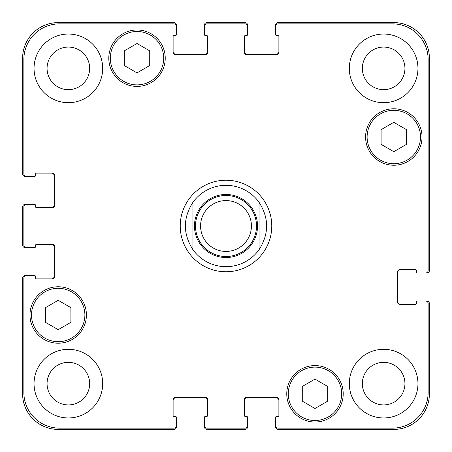 <?xml version="1.0" encoding="UTF-8"?>
<svg xmlns="http://www.w3.org/2000/svg" width="452" height="452" viewBox="0 0 452 452"><rect width="100%" height="100%" fill="white"/><g stroke="black" fill="none" stroke-linecap="round" stroke-linejoin="round"><path stroke-width="0.68" d="M192.947 249.713A40.68 40.68 0 0 0 226 266.68A40.68 40.68 0 0 1 192.947 249.713C182.868 233.904 182.868 218.096 192.947 202.287L192.947 249.713L192.947 202.287A40.68 40.68 0 0 1 259.052 202.287L259.052 249.713L259.052 202.287C269.132 218.096 269.132 233.904 259.052 249.713A40.68 40.68 0 0 1 226 266.68A40.68 40.68 0 0 0 259.052 249.713M259.052 202.287A40.68 40.68 0 0 0 192.947 202.287M226 271.765A45.765 45.765 0 0 1 186.365 203.117A45.765 45.765 0 0 1 265.635 203.117A45.765 45.765 0 0 1 226 271.765M226 251.425A25.425 25.425 0 0 0 248.018 213.287A25.425 25.425 0 0 0 203.982 213.287A25.425 25.425 0 0 0 226 251.425A25.425 25.425 0 0 0 248.018 213.287A25.425 25.425 0 0 0 203.982 213.287A25.425 25.425 0 0 0 226 251.425M226 256.51A30.51 30.51 0 0 0 252.425 210.745A30.51 30.51 0 0 0 199.575 210.745A30.51 30.51 0 0 0 226 256.51M327.7 401.144L314.987 408.484L302.275 401.144L302.275 386.466L314.987 379.126L327.7 386.466L327.7 401.144M70.907 322.327L58.195 329.666L45.482 322.327L45.482 307.648L58.195 300.309L70.907 307.648L70.907 322.327M149.725 65.534L137.012 72.874L124.3 65.534L124.3 50.856L137.012 43.516L149.725 50.856L149.725 65.534M406.517 144.352L393.805 151.691L381.092 144.352L381.092 129.673L393.805 122.334L406.517 129.673L406.517 144.352M163.709 58.195A26.696 26.696 0 0 0 123.667 35.075A26.696 26.696 0 0 0 123.667 81.315A26.696 26.696 0 0 0 163.709 58.195M165.234 58.195A28.222 28.222 0 0 1 122.904 82.637A28.222 28.222 0 0 1 122.904 33.753A28.222 28.222 0 0 1 165.234 58.195M84.891 314.987A26.696 26.696 0 0 0 44.85 291.868A26.696 26.696 0 0 0 44.85 338.107A26.696 26.696 0 0 0 84.891 314.987M86.417 314.987A28.222 28.222 0 0 1 44.087 339.429A28.222 28.222 0 0 1 44.087 290.546A28.222 28.222 0 0 1 86.417 314.987M341.684 393.805A26.696 26.696 0 0 0 301.637 370.685A26.696 26.696 0 0 0 301.637 416.925A26.696 26.696 0 0 0 341.684 393.805M343.209 393.805A28.222 28.222 0 0 1 300.874 418.247A28.222 28.222 0 0 1 300.874 369.363A28.222 28.222 0 0 1 343.209 393.805M420.501 137.012A26.696 26.696 0 0 0 380.454 113.893A26.696 26.696 0 0 0 380.454 160.132A26.696 26.696 0 0 0 420.501 137.012M422.027 137.012A28.222 28.222 0 0 1 379.691 161.454A28.222 28.222 0 0 1 379.691 112.571A28.222 28.222 0 0 1 422.027 137.012M428.129 303.546A2.542 2.542 0 0 0 425.586 301.004L417.45 301.004A1.017 1.017 0 0 0 416.433 302.021L416.433 303.292A1.017 1.017 0 0 1 415.416 304.309L399.907 304.309A2.542 2.542 0 0 1 397.364 301.767L397.364 272.273A2.542 2.542 0 0 1 399.907 269.731L415.416 269.731A1.017 1.017 0 0 1 416.433 270.748L416.433 272.019A1.017 1.017 0 0 0 417.45 273.036L425.586 273.036A2.542 2.542 0 0 0 428.129 270.494L428.129 59.466A35.595 35.595 0 0 0 392.534 23.871L278.121 23.871A2.542 2.542 0 0 0 275.579 26.414L275.579 34.55A1.017 1.017 0 0 0 276.596 35.567L277.867 35.567A1.017 1.017 0 0 1 278.884 36.584L278.884 52.093A2.542 2.542 0 0 1 276.341 54.635L246.848 54.635A2.542 2.542 0 0 1 244.306 52.093L244.306 36.584A1.017 1.017 0 0 1 245.323 35.567L246.594 35.567A1.017 1.017 0 0 0 247.611 34.55L247.611 26.414A2.542 2.542 0 0 0 245.069 23.871L206.931 23.871A2.542 2.542 0 0 0 204.389 26.414L204.389 34.55A1.017 1.017 0 0 0 205.406 35.567L206.677 35.567A1.017 1.017 0 0 1 207.694 36.584L207.694 52.093A2.542 2.542 0 0 1 205.151 54.635L175.658 54.635A2.542 2.542 0 0 1 173.116 52.093L173.116 36.584A1.017 1.017 0 0 1 174.133 35.567L175.404 35.567A1.017 1.017 0 0 0 176.421 34.55L176.421 26.414A2.542 2.542 0 0 0 173.879 23.871L59.466 23.871A35.595 35.595 0 0 0 23.871 59.466L23.871 173.879A2.542 2.542 0 0 0 26.414 176.421L34.55 176.421A1.017 1.017 0 0 0 35.567 175.404L35.567 174.133A1.017 1.017 0 0 1 36.584 173.116L52.093 173.116A2.542 2.542 0 0 1 54.635 175.658L54.635 205.151A2.542 2.542 0 0 1 52.093 207.694L36.584 207.694A1.017 1.017 0 0 1 35.567 206.677L35.567 205.406A1.017 1.017 0 0 0 34.55 204.389L26.414 204.389A2.542 2.542 0 0 0 23.871 206.931L23.871 245.069A2.542 2.542 0 0 0 26.414 247.611L34.55 247.611A1.017 1.017 0 0 0 35.567 246.594L35.567 245.323A1.017 1.017 0 0 1 36.584 244.306L52.093 244.306A2.542 2.542 0 0 1 54.635 246.848L54.635 276.341A2.542 2.542 0 0 1 52.093 278.884L36.584 278.884A1.017 1.017 0 0 1 35.567 277.867L35.567 276.596A1.017 1.017 0 0 0 34.55 275.579L26.414 275.579A2.542 2.542 0 0 0 23.871 278.121L23.871 392.534A35.595 35.595 0 0 0 59.466 428.129L173.879 428.129A2.542 2.542 0 0 0 176.421 425.586L176.421 417.45A1.017 1.017 0 0 0 175.404 416.433L174.133 416.433A1.017 1.017 0 0 1 173.116 415.416L173.116 399.907A2.542 2.542 0 0 1 175.658 397.364L205.151 397.364A2.542 2.542 0 0 1 207.694 399.907L207.694 415.416A1.017 1.017 0 0 1 206.677 416.433L205.406 416.433A1.017 1.017 0 0 0 204.389 417.45L204.389 425.586A2.542 2.542 0 0 0 206.931 428.129L245.069 428.129A2.542 2.542 0 0 0 247.611 425.586L247.611 417.45A1.017 1.017 0 0 0 246.594 416.433L245.323 416.433A1.017 1.017 0 0 1 244.306 415.416L244.306 399.907A2.542 2.542 0 0 1 246.848 397.364L276.341 397.364A2.542 2.542 0 0 1 278.884 399.907L278.884 415.416A1.017 1.017 0 0 1 277.867 416.433L276.596 416.433A1.017 1.017 0 0 0 275.579 417.45L275.579 425.586A2.542 2.542 0 0 0 278.121 428.129L392.534 428.129A35.595 35.595 0 0 0 428.129 392.534L428.129 303.546M102.689 68.365A34.324 34.324 0 0 1 51.206 98.09A34.324 34.324 0 0 1 51.206 38.64A34.324 34.324 0 0 1 102.689 68.365M102.689 383.635A34.324 34.324 0 0 1 51.206 413.36A34.324 34.324 0 0 1 51.206 353.91A34.324 34.324 0 0 1 102.689 383.635M417.959 383.635A34.324 34.324 0 0 1 366.47 413.36A34.324 34.324 0 0 1 366.47 353.91A34.324 34.324 0 0 1 417.959 383.635M417.959 68.365A34.324 34.324 0 0 1 366.47 98.09A34.324 34.324 0 0 1 366.47 38.64A34.324 34.324 0 0 1 417.959 68.365M47.07 68.365A21.295 21.295 0 0 0 79.015 86.807A21.295 21.295 0 0 0 79.015 49.923A21.295 21.295 0 0 0 47.07 68.365M47.07 383.635A21.295 21.295 0 0 0 79.015 402.077A21.295 21.295 0 0 0 79.015 365.193A21.295 21.295 0 0 0 47.07 383.635M362.34 383.635A21.295 21.295 0 0 0 394.285 402.077A21.295 21.295 0 0 0 394.285 365.193A21.295 21.295 0 0 0 362.34 383.635M362.34 68.365A21.295 21.295 0 0 0 394.285 86.807A21.295 21.295 0 0 0 394.285 49.923A21.295 21.295 0 0 0 362.34 68.365M173.116 51.584A2.542 2.542 0 0 0 175.658 54.127L205.151 54.127A2.542 2.542 0 0 0 207.694 51.584M204.389 26.414L204.389 25.142A2.542 2.542 0 0 1 206.931 22.6L245.069 22.6A2.542 2.542 0 0 1 247.611 25.142L247.611 26.414M244.306 51.584A2.542 2.542 0 0 0 246.848 54.127L276.341 54.127A2.542 2.542 0 0 0 278.884 51.584M275.579 26.414L275.579 25.142A2.542 2.542 0 0 1 278.121 22.6L393.805 22.6A35.595 35.595 0 0 1 429.4 58.195L429.4 270.494A2.542 2.542 0 0 1 426.857 273.036L425.586 273.036M400.416 269.731A2.542 2.542 0 0 0 397.873 272.273L397.873 301.767A2.542 2.542 0 0 0 400.416 304.309M425.586 301.004L426.857 301.004A2.542 2.542 0 0 1 429.4 303.546L429.4 393.805A35.595 35.595 0 0 1 393.805 429.4L278.121 429.4A2.542 2.542 0 0 1 275.579 426.857L275.579 425.586M278.884 400.416A2.542 2.542 0 0 0 276.341 397.873L246.848 397.873A2.542 2.542 0 0 0 244.306 400.416M247.611 425.586L247.611 426.857A2.542 2.542 0 0 1 245.069 429.4L206.931 429.4A2.542 2.542 0 0 1 204.389 426.857L204.389 425.586M207.694 400.416A2.542 2.542 0 0 0 205.151 397.873L175.658 397.873A2.542 2.542 0 0 0 173.116 400.416M176.421 425.586L176.421 426.857A2.542 2.542 0 0 1 173.879 429.4L58.195 429.4A35.595 35.595 0 0 1 22.6 393.805L22.6 278.121A2.542 2.542 0 0 1 25.142 275.579L26.414 275.579M51.584 278.884A2.542 2.542 0 0 0 54.127 276.341L54.127 246.848A2.542 2.542 0 0 0 51.584 244.306M26.414 247.611L25.142 247.611A2.542 2.542 0 0 1 22.6 245.069L22.6 206.931A2.542 2.542 0 0 1 25.142 204.389L26.414 204.389M51.584 207.694A2.542 2.542 0 0 0 54.127 205.151L54.127 175.658A2.542 2.542 0 0 0 51.584 173.116M26.414 176.421L25.142 176.421A2.542 2.542 0 0 1 22.6 173.879L22.6 58.195A35.595 35.595 0 0 1 58.195 22.6L173.879 22.6A2.542 2.542 0 0 1 176.421 25.142L176.421 26.414M226 257.527A31.527 31.527 0 0 0 253.301 210.237A31.527 31.527 0 0 0 198.699 210.237A31.527 31.527 0 0 0 226 257.527"/></g></svg>
